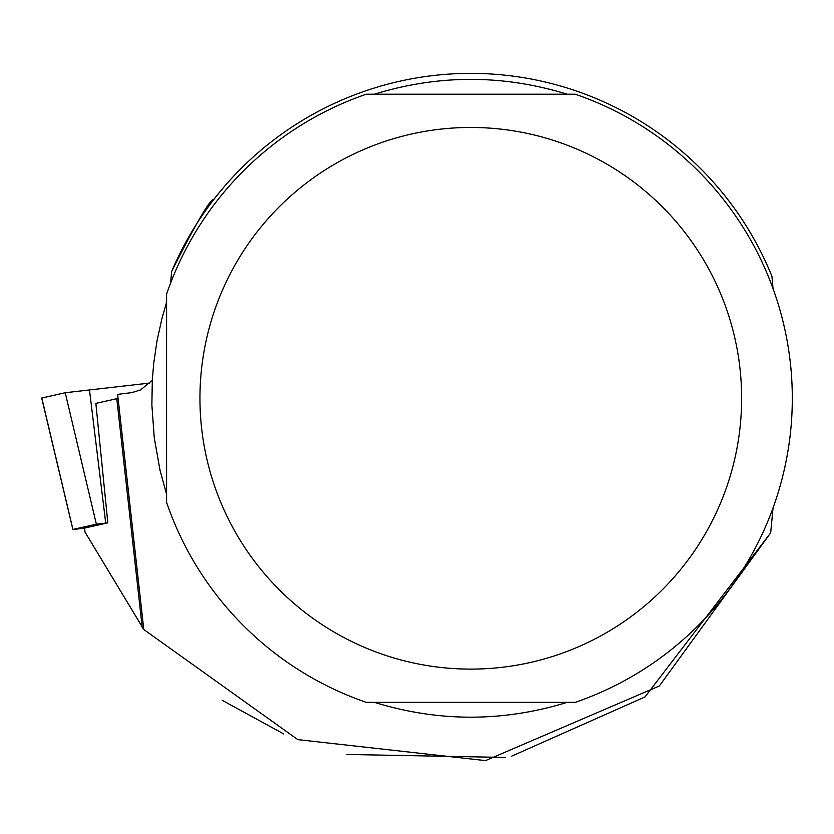 <?xml version="1.0" encoding="UTF-8"?>
<svg xmlns="http://www.w3.org/2000/svg" width="834" height="834" viewBox="0 0 834 834"><rect width="100%" height="100%" fill="white"/><g stroke="black" fill="none" stroke-linecap="round" stroke-linejoin="round"><path stroke-width="1.25" d="M107.815 522.824L96.369 524.2L72.923 529.444L84.578 528.256M41.815 398.026L65.24 392.731L149.786 383.046L65.24 392.731L41.804 397.985L72.923 529.444M166.581 494.249L160.055 470.376L154.269 437.881L151.871 404.97L152.309 380.221L140.665 389.885L131.876 392.606L117.636 394.357L143.792 629.503L297.79 739.633L485.524 760.608L659.34 685.986L770.668 532.853L773.045 507.864M95.858 403.385L116.781 398.694A344.619 3.336 173.7 0 0 118.074 398.266L143.792 629.503L85.047 532.165L84.557 528.078L107.826 522.866L95.858 403.385M770.668 532.853L645.005 696.932L511.774 756.104M222.282 700.351L283.748 733.951M346.913 754.457L505.154 757.428M374.403 94.2C438.653 74.434 502.912 74.434 567.162 94.2M567.162 702.353C502.912 722.119 438.653 722.119 374.403 702.353M152.309 380.221L153.727 363.259L157.021 340.814L161.9 318.661L166.581 302.304M773.045 288.689L771.93 276.325A324.895 324.895 0 0 0 171.658 271.467L170.584 283.143M171.658 271.467C196.219 222.761 210.314 198.711 213.942 199.305L219.936 191.789M230.382 179.727L234.177 175.62M575.241 702.353A321.517 321.517 0 0 0 575.241 94.2L366.324 94.2A321.517 321.517 0 0 0 166.581 294.183L166.581 502.37A321.517 321.517 0 0 0 366.324 702.353L575.241 702.353M741.624 398.277A270.841 270.841 0 0 0 214.536 310.592A270.841 270.841 0 0 0 426.341 665.438A270.841 270.841 0 0 0 741.624 398.277M96.369 524.2L65.24 392.731M89.457 389.801L105.72 523.064M116.781 398.694L142.249 627.637M72.881 529.454L41.7 398.016"/></g></svg>

